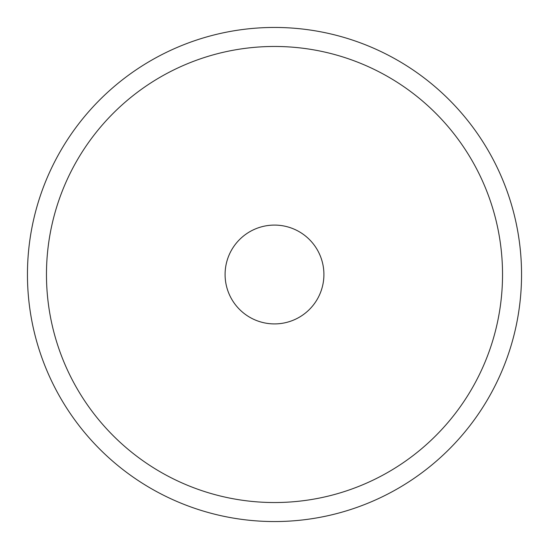 <?xml version="1.0" encoding="UTF-8"?>
<svg xmlns="http://www.w3.org/2000/svg" width="549" height="549" viewBox="0 0 549 549"><rect width="100%" height="100%" fill="white"/><g stroke="black" fill="none" stroke-linecap="round" stroke-linejoin="round"><path stroke-width="0.82" d="M225.09 274.5A49.41 49.41 0 0 0 274.5 323.91A49.41 49.41 0 0 0 323.91 274.5A49.41 49.41 0 0 0 274.5 225.09A49.41 49.41 0 0 0 225.09 274.5M502.534 274.5A228.034 228.034 0 0 0 274.5 46.466A228.034 228.034 0 0 0 46.466 274.5A228.034 228.034 0 0 0 274.5 502.534A228.034 228.034 0 0 0 502.534 274.5M521.55 274.5A247.05 247.05 0 0 0 274.5 27.45A247.05 247.05 0 0 0 27.45 274.5A247.05 247.05 0 0 0 274.5 521.55A247.05 247.05 0 0 0 521.55 274.5"/></g></svg>
